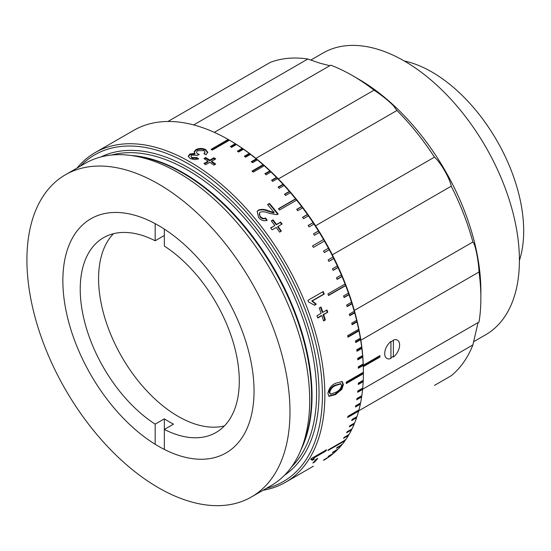 <?xml version="1.0" encoding="UTF-8"?>
<svg xmlns="http://www.w3.org/2000/svg" width="551" height="551" viewBox="0 0 551 551"><rect width="100%" height="100%" fill="white"/><g stroke="black" fill="none" stroke-linecap="round" stroke-linejoin="round"><path stroke-width="0.83" d="M314.621 462.02L312.851 463.04A190.343 109.897 60 0 0 315.998 459.382L317.762 458.363A190.343 109.897 60 0 1 314.621 462.02L314.235 461.49M313.25 457.371L314.263 459.21L312.451 460.257L310.75 459.465A190.343 109.897 60 0 0 311.363 458.549L326.66 449.719A190.343 109.897 60 0 1 325.703 451.145L313.788 458.026L314.118 458.239M312.451 460.257L311.253 458.714M327.762 312.224L323.644 314.607A190.343 109.897 60 0 1 325.345 319.917L323.582 320.937A190.343 109.897 60 0 0 321.874 315.62L317.762 318.003A190.343 109.897 60 0 0 316.997 315.723L321.116 313.347A190.343 109.897 60 0 0 319.249 308.03L321.013 307.01A190.343 109.897 60 0 1 322.879 312.327L326.998 309.951A190.343 109.897 60 0 1 327.762 312.224L323.086 314.587A189.475 109.394 60 0 1 324.78 319.876L323.485 320.627M323.21 291.534A190.343 109.897 60 0 1 324.229 294.062L312.307 300.942L316.329 304.186L314.525 305.233L308.574 301.989A190.343 109.897 60 0 0 307.913 300.364L323.21 291.534M274.777 225.462A190.343 109.897 60 0 0 271.312 220.889L273.082 219.87A190.343 109.897 60 0 1 276.54 224.443L280.659 222.067A190.343 109.897 60 0 1 282.126 224.05L278.007 226.433A190.343 109.897 60 0 1 281.368 231.117L279.598 232.136A190.343 109.897 60 0 0 276.237 227.453L272.125 229.829A190.343 109.897 60 0 0 270.658 227.845L274.439 225.855A189.475 109.394 60 0 0 274.336 225.717M258.536 217.425L257.207 211.357L258.605 210.034C261.58 208.967 264.921 209.249 268.626 210.875L274.116 212.486A190.343 109.897 60 0 0 267.538 204.573L269.501 203.443A190.343 109.897 60 0 1 278.241 214.091L276.705 214.649L269.301 213.354C265.988 211.866 263.006 211.439 260.361 212.073C258.942 213.196 258.936 214.656 260.341 216.453C261.966 218.341 263.722 218.85 265.603 217.976L267.097 220.214C263.95 221.419 261.098 220.49 258.536 217.425M208.064 161.161A190.343 109.897 60 0 0 203.946 158.585L205.716 157.565A190.343 109.897 60 0 1 209.828 160.141L213.946 157.765A190.343 109.897 60 0 1 215.71 158.915L211.591 161.291A190.343 109.897 60 0 1 215.689 164.074L213.926 165.093A190.343 109.897 60 0 0 209.821 162.311L205.709 164.687A190.343 109.897 60 0 0 203.946 163.544L208.064 161.161L208.03 161.849L204.49 163.888M335.58 394.564L329.009 396.286L327.914 393.435C328.768 388.572 331.323 385.177 335.58 383.248L342.178 381.554L343.404 384.488L341.889 389.261L335.58 394.564L334.967 394.185L328.727 396.073M77.078 168.048A190.343 109.897 60 0 1 95.096 152.648A190.343 109.897 60 0 1 190.267 162.077A190.343 109.897 60 0 1 314.614 329.808A190.343 109.897 60 0 1 285.432 482.339A190.343 109.897 60 0 1 263.096 490.238M323.547 460.333L324.408 459.83A190.343 109.897 -120 0 0 328.417 457.268L323.527 460.092A190.343 109.897 -120 0 0 324.346 459.513L329.236 456.689A190.343 109.897 -120 0 0 333.018 453.762L328.127 456.586A190.343 109.897 -120 0 0 328.892 455.932L333.789 453.108A190.343 109.897 -120 0 0 337.336 449.823L332.439 452.647A190.343 109.897 -120 0 0 333.162 451.916L338.052 449.093A190.343 109.897 -120 0 0 341.351 445.456L336.454 448.28A190.343 109.897 -120 0 0 337.122 447.481L342.019 444.657A190.343 109.897 -120 0 0 345.064 440.676L327.928 450.566A190.343 109.897 -120 0 0 328.541 449.699L345.67 439.808A190.343 109.897 -120 0 0 348.452 435.504L343.555 438.327A190.343 109.897 -120 0 0 344.113 437.391L349.003 434.567A190.343 109.897 -120 0 0 351.51 429.945L346.62 432.769A190.343 109.897 -120 0 0 347.116 431.764L352.013 428.94A190.343 109.897 -120 0 0 354.238 424.015L349.348 426.839A190.343 109.897 -120 0 0 349.782 425.771L354.679 422.948A190.343 109.897 -120 0 0 356.621 417.734L351.731 420.558A190.343 109.897 -120 0 0 352.103 419.435L357 416.604A190.343 109.897 -120 0 0 358.653 411.115L347.64 417.472A190.343 109.897 -120 0 0 347.957 416.287L358.97 409.93A190.343 109.897 -120 0 0 360.333 404.179L355.436 407.003A190.343 109.897 -120 0 0 355.691 405.77L360.581 402.946A190.343 109.897 -120 0 0 361.649 396.947L356.752 399.771A190.343 109.897 -120 0 0 356.945 398.483L361.835 395.659A190.343 109.897 -120 0 0 362.599 389.433L357.702 392.257A190.343 109.897 -120 0 0 357.833 390.928L362.723 388.097A190.343 109.897 -120 0 0 363.185 381.664L358.288 384.488A190.343 109.897 -120 0 0 358.35 383.11L363.247 380.286A190.343 109.897 -120 0 0 363.398 373.654L346.269 383.544A190.343 109.897 -120 0 0 346.269 382.132L363.398 372.242A190.343 109.897 -120 0 0 363.247 365.43L358.35 368.254A190.343 109.897 -120 0 0 358.288 366.808L363.185 363.984A190.343 109.897 -120 0 0 362.723 357.014L357.833 359.837A190.343 109.897 -120 0 0 357.702 358.364L362.599 355.533A190.343 109.897 -120 0 0 361.835 348.432L356.945 351.256A190.343 109.897 -120 0 0 356.752 349.747L361.649 346.923A190.343 109.897 -120 0 0 360.581 339.698L355.691 342.529A190.343 109.897 -120 0 0 355.436 341L360.333 338.169A190.343 109.897 -120 0 0 358.97 330.848L347.957 337.205A190.343 109.897 -120 0 0 347.64 335.655L358.653 329.298A190.343 109.897 -120 0 0 357 321.901L352.103 324.725A190.343 109.897 -120 0 0 351.731 323.161L356.621 320.338A190.343 109.897 -120 0 0 354.679 312.878L349.782 315.702A190.343 109.897 -120 0 0 349.348 314.132L354.238 311.301A190.343 109.897 -120 0 0 352.013 303.808L347.116 306.631A190.343 109.897 -120 0 0 346.62 305.054L351.51 302.224A190.343 109.897 -120 0 0 349.003 294.709L344.113 297.533A190.343 109.897 -120 0 0 343.555 295.956L348.452 293.132A190.343 109.897 -120 0 0 345.67 285.618L328.541 295.508A190.343 109.897 -120 0 0 327.928 293.931L345.064 284.04A190.343 109.897 -120 0 0 342.019 276.554L337.122 279.378A190.343 109.897 -120 0 0 336.454 277.807L341.351 274.983A190.343 109.897 -120 0 0 338.052 267.538L333.162 270.362A190.343 109.897 -120 0 0 332.439 268.805L337.336 265.975A190.343 109.897 -120 0 0 333.789 258.598L328.892 261.422A190.343 109.897 -120 0 0 328.127 259.879L333.018 257.055A190.343 109.897 -120 0 0 329.236 249.755L324.346 252.585A190.343 109.897 -120 0 0 323.527 251.056L328.417 248.232A190.343 109.897 -120 0 0 324.408 241.042L313.395 247.399A190.343 109.897 -120 0 0 312.534 245.904L323.547 239.54A190.343 109.897 -120 0 0 319.318 232.474L314.428 235.305A190.343 109.897 -120 0 0 313.519 233.831L318.409 231.007A190.343 109.897 -120 0 0 313.98 224.085L309.09 226.909A190.343 109.897 -120 0 0 308.14 225.469L313.03 222.645A190.343 109.897 -120 0 0 308.415 215.882L303.518 218.706A190.343 109.897 -120 0 0 302.527 217.308L307.424 214.484A190.343 109.897 -120 0 0 302.623 207.899L297.726 210.73A190.343 109.897 -120 0 0 296.7 209.366L301.597 206.542A190.343 109.897 -120 0 0 296.631 200.158L279.502 210.048A190.343 109.897 -120 0 0 278.441 208.733L295.57 198.842A190.343 109.897 -120 0 0 290.453 192.678L285.563 195.502A190.343 109.897 -120 0 0 284.468 194.234L289.365 191.411A190.343 109.897 -120 0 0 284.109 185.48L279.212 188.304A190.343 109.897 -120 0 0 278.097 187.085L282.994 184.261A190.343 109.897 -120 0 0 277.608 178.579L272.717 181.403A190.343 109.897 -120 0 0 271.574 180.239L276.471 177.415A190.343 109.897 -120 0 0 270.982 172.002L266.085 174.825A190.343 109.897 -120 0 0 264.921 173.717L269.818 170.893A190.343 109.897 -120 0 0 264.232 165.755L253.219 172.119A190.343 109.897 -120 0 0 252.041 171.065L263.047 164.708A190.343 109.897 -120 0 0 257.386 159.873L252.496 162.697A190.343 109.897 -120 0 0 251.297 161.712L256.194 158.888A190.343 109.897 -120 0 0 250.464 154.356L245.574 157.18A190.343 109.897 -120 0 0 244.362 156.264L249.259 153.44A190.343 109.897 -120 0 0 243.487 149.225L238.59 152.048A190.343 109.897 -120 0 0 237.371 151.201L242.268 148.377A190.343 109.897 -120 0 0 236.462 144.493L231.565 147.324A190.343 109.897 -120 0 0 230.346 146.545L235.243 143.715A190.343 109.897 -120 0 0 229.416 140.181L212.287 150.072A190.343 109.897 -120 0 0 211.674 149.714A190.343 109.897 -120 0 0 211.067 149.362L228.197 139.472A190.343 109.897 -120 0 0 133.638 130.401L95.096 152.648M285.432 482.339L312.968 466.442A190.343 109.897 -120 0 0 313.395 466.187M207.72 152L206.108 154.797L203.953 153.77L205.048 152.035L203.829 150.575L197.768 150.712C196.128 151.8 196.135 152.861 197.788 153.894L199.262 154.473L197.292 155.382L191.824 155.01L190.908 156.257L191.962 157.531L196.893 157.62L198.656 158.867L194.448 159.659L190.26 158.585L188.256 156.174L189.799 154.025L194.916 153.364L194.076 151.918L195.825 149.693C199.145 148.095 202.424 148.061 205.661 149.59L207.741 152.296M190.908 156.257L191.975 158.247L196.893 158.323L198.002 159.108M196.604 152.717L198.388 154.879M204.435 153.998L205.048 152.035M194.138 152.283L195.86 150.423C199.173 148.818 202.451 148.784 205.675 150.306L207.72 152.703M188.318 156.539L189.833 154.748L194.944 154.08L194.916 153.364M211.674 149.714L228.803 139.823L230.029 140.533A188.614 108.898 60 0 1 363.398 371.532L363.398 373.654M236.462 144.493L235.243 143.715M243.487 149.225L242.268 148.377M250.464 154.356L249.259 153.44M257.386 159.873L256.194 158.888M264.232 165.755L263.047 164.708M270.982 172.002L269.818 170.893M277.608 178.579L276.471 177.415M284.109 185.48L282.994 184.261M290.453 192.678L289.365 191.411M296.631 200.158L295.57 198.842M302.623 207.899L301.597 206.542M308.415 215.882L307.424 214.484M313.98 224.085L313.03 222.645M319.318 232.474L318.409 231.007M324.587 240.939L323.547 239.54M329.236 249.755L328.417 248.232M333.789 258.598L333.018 257.055M338.052 267.538L337.336 265.975M342.019 276.554L341.351 274.983M345.67 285.618L345.064 284.04M349.003 294.709L348.452 293.132M352.013 303.808L351.51 302.224M354.679 312.878L354.238 311.301M357 321.901L356.621 320.338M358.97 330.848L358.653 329.298M360.581 339.698L360.333 338.169M361.835 348.432L361.649 346.923M362.723 357.014L362.599 355.533M363.247 365.43L363.185 363.984M363.398 371.532L363.398 372.242L363.398 371.532M363.212 380.307L363.185 381.664M362.648 388.145L362.599 389.433M361.711 395.728L361.649 396.947M360.402 403.05L360.333 404.179M358.722 410.075L358.653 411.115M356.662 416.804L356.621 417.734M354.238 424.015L354.279 423.078M351.51 429.945L351.566 428.981M348.452 435.504L348.514 434.519M345.064 440.676L345.14 439.67M341.351 445.456L341.448 444.423M266.457 488.296A188.614 108.898 -120 0 0 316.067 344.609A188.614 108.898 -120 0 0 189.041 164.198A188.614 108.898 -120 0 0 80.439 166.106M65.445 174.763L85.143 163.385A186.018 107.397 60 0 1 131.221 155.499A186.018 107.397 60 0 1 178.152 172.601A186.018 107.397 60 0 1 301.032 449.623A186.018 107.397 60 0 1 271.161 485.583L251.456 496.954A186.018 107.397 60 0 1 158.454 487.745A186.018 107.397 60 0 1 36.931 323.823A186.018 107.397 60 0 1 65.445 174.763A186.018 107.397 60 0 1 158.454 183.979A186.018 107.397 60 0 1 279.97 347.895A186.018 107.397 60 0 1 251.456 496.954M158.454 446.241A135.188 78.049 60 0 1 70.135 327.115A135.188 78.049 60 0 1 90.86 218.781A135.188 78.049 60 0 1 158.454 225.483A135.188 78.049 60 0 1 246.765 344.609A135.188 78.049 60 0 1 226.041 452.936A135.188 78.049 60 0 1 158.454 446.241M228.803 139.823L228.197 139.472M352.096 419.456L356.649 416.825M347.915 416.453L358.673 410.24M355.629 406.053L360.34 403.332M356.883 398.89L361.656 396.135M357.785 391.437L362.599 388.655M358.322 383.723L363.185 380.92M346.269 382.835L363.398 372.951M358.322 367.607L363.247 364.762M357.778 359.245L362.73 356.387M356.876 350.712L361.842 347.839M355.609 342.033L360.595 339.147M347.867 336.757L358.99 330.338M352.013 324.325L357.027 321.426M349.685 315.351L354.72 312.445M347.02 306.328L352.061 303.415M344.024 297.278L349.072 294.365M328.458 295.295L345.752 285.315M337.054 279.212L342.116 276.285M333.1 270.238L338.169 267.311M328.857 261.339L333.927 258.412M324.319 252.544L329.395 249.617M323.726 239.437L312.534 245.904M318.616 230.938L313.54 233.872M313.257 222.618L308.188 225.545M307.672 214.491L302.609 217.418M301.872 206.584L296.81 209.511M295.88 198.925L278.586 208.905M289.695 191.521L284.647 194.441M283.352 184.406L278.31 187.319M276.864 177.594L271.829 180.501M270.238 171.099L265.217 173.999M263.502 164.949L252.379 171.368M256.676 159.149L251.683 162.028M249.775 153.722L244.802 156.594M242.812 148.687L237.867 151.546M235.821 144.052L230.897 146.89M325.703 451.145L325.221 450.546M313.76 457.998L313.739 458.542L312.148 459.465M314.263 459.21L313.739 458.542M323.644 314.607L323.086 314.587M325.345 319.917L324.78 319.876M322.879 312.327L322.328 312.321L322.783 312.052M326.536 310.213A189.475 109.394 60 0 1 327.204 312.21M320.558 307.272A189.475 109.394 60 0 1 322.328 312.321M321.419 315.888A189.475 109.394 60 0 0 321.323 315.606L317.665 317.72M312.307 300.942L311.783 300.998L315.799 304.228L314.352 305.061M316.329 304.186L315.799 304.228M322.762 291.796A189.475 109.394 60 0 1 323.699 294.117L311.783 300.998M324.229 294.062L323.699 294.117M278.007 226.433L277.663 226.812A189.475 109.394 60 0 1 280.927 231.372M271.436 221.047L272.759 220.283A189.475 109.394 60 0 1 276.203 224.836L280.321 222.459A189.475 109.394 60 0 1 281.685 224.305M270.761 227.976L274.439 225.855M273.082 219.87L272.759 220.283M276.54 224.443L276.203 224.836M280.659 222.067L280.321 222.459M259.466 213.037L260.044 216.894C261.663 218.781 263.412 219.284 265.293 218.41L265.603 217.976M265.293 218.41L266.78 220.641M267.717 204.779L269.501 203.443M269.225 203.911A189.475 109.394 60 0 1 277.787 214.332M257.076 211.605L258.323 210.51C261.305 209.435 264.638 209.711 268.33 211.322L273.806 212.927L274.116 212.486M268.33 211.322L268.626 210.875M258.323 210.51L258.605 210.034M204.524 158.936L205.695 158.261A189.475 109.394 60 0 1 209.793 160.83L213.912 158.454A189.475 109.394 60 0 1 215.131 159.246M212.114 161.643L211.543 161.973A189.475 109.394 60 0 1 215.131 164.398M205.716 157.565L205.695 158.261M209.828 160.141L209.793 160.83M213.946 157.765L213.912 158.454M211.591 161.291L211.543 161.973M191.962 157.531L191.975 158.247M196.893 157.62L196.893 158.323M189.799 154.025L189.833 154.748M195.825 149.693L195.86 150.423M205.661 149.59L205.675 150.306M341.861 381.416L342.798 384.137L341.276 388.889L334.967 394.185M343.404 384.488L342.798 384.137M341.889 389.261L341.276 388.889M340.532 383.758L335.015 385.211L335.628 385.548C332.577 386.761 330.593 389.061 329.684 392.436L330.71 394.172L335.628 392.34C338.679 391.127 340.683 388.854 341.641 385.507L340.855 383.895L335.628 385.548M335.015 385.211C331.964 386.43 329.98 388.724 329.071 392.085L329.684 392.436M329.071 392.085L330.104 393.813M164.343 229.092L164.343 246.07A112.473 64.935 60 0 1 234.085 345.339A112.473 64.935 60 0 1 215.992 432.514A112.473 64.935 60 0 1 164.343 429.436L173.524 424.139A112.473 64.935 60 0 1 168.937 421.646A112.473 64.935 60 0 1 164.343 418.843L155.168 424.139A112.473 64.935 60 0 1 85.433 324.876A112.473 64.935 60 0 1 103.519 237.701A112.473 64.935 60 0 1 155.168 240.773L164.343 235.477M224.415 425.909A112.473 64.935 60 0 1 178.111 416.349A112.473 64.935 60 0 1 107.369 325.641A112.473 64.935 60 0 1 113.451 233.707M164.343 449.43L164.343 418.843M155.168 444.278L155.168 424.139M155.168 240.773L155.168 223.651M362.599 389.226L479.026 322.011A181.692 104.904 -120 0 0 480.865 298.063L480.865 291.004A173.042 99.903 60 0 0 358.508 79.075L352.392 75.542A181.692 104.904 -120 0 0 330.731 65.163L214.325 132.364M329.774 65.714L319.828 63.158L307.823 59.019A181.692 104.904 -120 0 0 270.314 62.373L167.931 121.482M480.865 298.063A181.692 104.904 -120 0 0 479.026 272.001C478.523 260.127 475.162 243.694 472.889 241.999A181.692 104.904 -120 0 0 451.228 186.19C449.781 178.283 440.614 162.38 434.457 157.138A181.692 104.904 -120 0 0 396.954 110.482L278.393 178.93M396.954 110.482L393.304 105.572C387.966 100.254 381.547 95.116 374.039 90.164A181.692 104.904 -120 0 0 352.392 75.542A181.692 104.904 -120 0 0 352.385 75.542L358.508 79.075M434.457 385.411L451.228 375.727A181.692 104.904 -120 0 0 472.889 344.919L478.068 322.562M390.928 341.737L393.38 340.401M393.38 356.318L390.928 357.806M354.321 310.454L472.889 241.999M451.228 186.19L332.349 254.824M315.578 225.779L434.457 157.138M255.884 158.385L374.039 90.164M472.889 344.919L358.66 410.867M363.316 365.933L379.308 356.697L379.914 357.055L363.336 366.629M379.308 356.697L379.308 355.994M363.288 365.237L379.914 355.636A181.692 104.904 60 0 1 379.914 357.055M479.026 272.001L360.871 340.215M193.67 124.925L307.823 59.019M310.771 60.1L323.058 53.006A162.655 93.911 60 0 1 404.393 61.058A162.655 93.911 60 0 1 510.653 204.393A162.655 93.911 60 0 1 485.72 334.732L473.426 341.834M404.214 60.961A129.781 74.929 60 0 1 431.922 72.009A129.781 74.929 60 0 1 519.407 260.478M393.38 340.077L393.38 357.076A10.552 6.089 120 0 0 399.613 344.974A10.552 6.089 120 0 0 393.38 340.077M390.928 358.487L390.928 341.489A10.552 6.089 120 0 0 384.694 353.59A10.552 6.089 120 0 0 390.928 358.487M111.502 155.065A182.126 105.151 60 0 1 187.815 170.204A182.126 105.151 60 0 1 302.733 318.141A182.126 105.151 60 0 1 291.548 466.917M100.936 156.945A183.855 106.15 60 0 1 189.041 168.083A183.855 106.15 60 0 1 308.112 326.688A183.855 106.15 60 0 1 284.633 475.127M130.835 155.451A182.126 105.151 60 0 1 183.249 172.835A182.126 105.151 60 0 1 300.88 449.981M131.221 155.499L136.627 156.236A182.353 105.282 60 0 1 182.636 173A182.353 105.282 60 0 1 303.098 444.567L301.032 449.623M230.029 140.533L229.423 140.181M340.249 383.551L340.855 383.895"/></g></svg>

